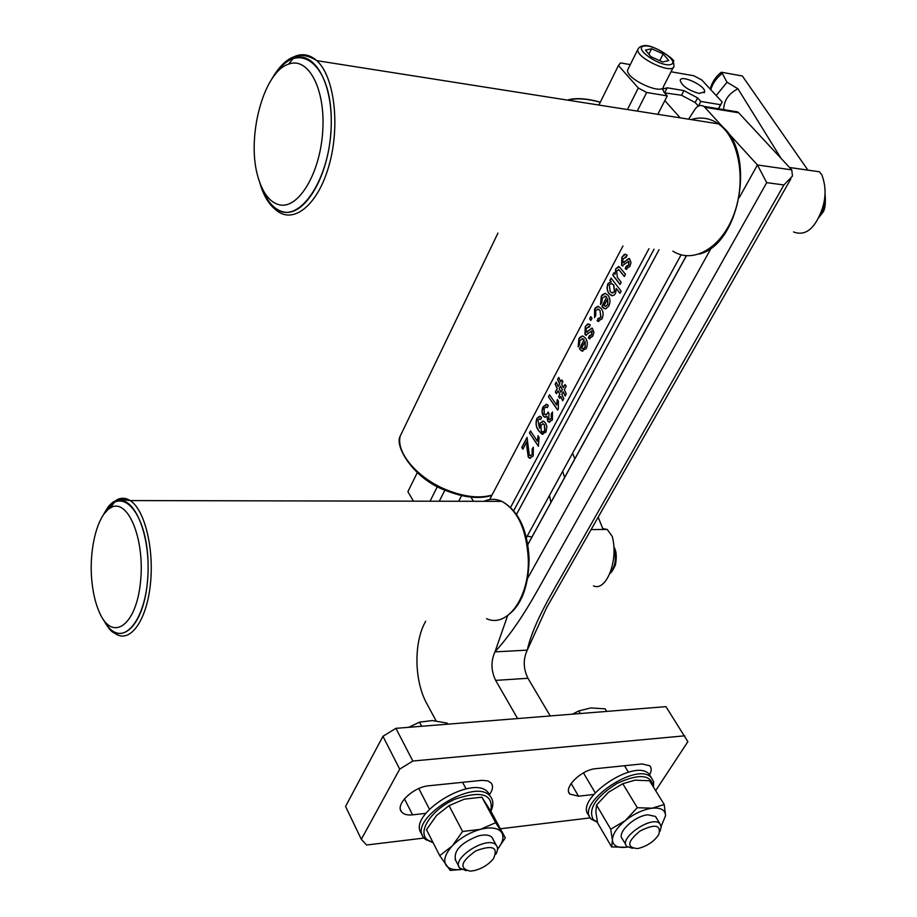 <?xml version="1.0" encoding="UTF-8"?>
<svg xmlns="http://www.w3.org/2000/svg" width="917" height="917" viewBox="0 0 917 917"><rect width="100%" height="100%" fill="white"/><g stroke="black" fill="none" stroke-linecap="round" stroke-linejoin="round"><path stroke-width="1.38" d="M395.903 728.339L412.845 761.03L399.697 769.134L361.309 839.307L345.571 806.421L382.939 736.305L395.903 728.339L665.948 706.652L687.876 741.681L655.655 790.649M425.74 813.368L412.558 814.846C407.297 815.373 403.618 814.365 401.52 811.832C394.826 804.61 413.464 786.797 428.927 785.754L482.182 780.321L487.89 780.929L491.122 782.98C493.426 785.938 492.853 789.846 489.414 794.707M412.845 761.03L684.781 735.812M361.309 839.307L366.605 845.016L424.032 838.046M590.284 817.872L500.384 828.773M593.597 794.5L578.535 796.197L569.904 794.111C562.843 787.932 581.435 769.581 595.809 768.675L641.957 763.941L649.706 765.741C651.735 767.861 651.678 770.888 649.545 774.808M399.697 769.134L382.939 736.305M612.716 275.02L613.874 272.808L615.078 274.343L615.777 268.796L619.33 266.813L625.486 274.275L624.305 276.51L618.918 269.816L616.625 270.882L617.359 277.289L621.233 282.287L620.052 284.499L612.716 275.02L613.989 272.945M602.377 297.853L601.804 302.587L600.555 304.547L601.265 296.329L602.148 294.919L605.186 293.291L608.04 295.285C610.321 298.323 610.584 301.922 608.796 306.072L605.77 308.788L603.913 308.433L602.102 306.714L606.618 297.142L605.656 296.306L602.377 297.853M589.631 318.772L590.766 316.629L592.004 318.302L590.869 320.446L589.631 318.772L590.869 316.766M579.934 340.356L579.384 345.01L578.168 346.913L578.856 338.809L579.682 337.49L582.524 335.92L585.424 337.995C587.648 341.055 587.889 344.609 586.158 348.655L581.584 350.924L579.659 349.09L584.049 339.771L583.006 338.854L579.934 340.356M557.662 410.14L548.469 396.82L549.547 394.78L556.699 405.142L557.295 399.503L558.384 401.084L558.361 408.822L557.662 410.14M536.926 418.312L540.388 416.467L541.523 417.407L540.572 419.585L539.815 418.989L537.912 419.952L539.483 428.319L540.205 423.001L543.838 421.293L545.787 423.379L546.853 426.543L545.936 432.125L541.798 434.062L538.818 430.898C535.952 427.414 535.322 423.23 536.926 418.312L539.586 416.238M526.851 441.673L522.896 449.17L521.762 447.45L527.046 437.432L529.281 454.981L530.003 455.669L532.215 454.362L532.158 449.032L533.327 447.232L533.224 455.967L529.522 458.168L528.249 456.964L526.874 447.198L527.011 441.673L526.874 447.198M739.343 197.487L757.431 164.968L766.715 182.632L552.481 563.646C535.379 593.826 520.913 622.941 494.974 651.884L527.264 650.13C523.011 659.3 523.252 668.688 527.963 678.282L495.65 680.391C490.996 670.671 490.767 661.168 494.974 651.884L507.56 615.869M527.699 578.191L711.489 247.601M704.76 107.243L757.431 164.968L791.772 169.874L738.655 112.78L704.76 107.243L703.775 106.361C700.21 104.389 696.977 105.833 694.077 110.682L688.621 119.176M664.848 100.618L680.196 117.846M489.632 499.582L622.952 245.985M470.925 497.14L473.481 501.29M436.091 720.854L426.726 703.454C414.358 681.182 413.636 643.356 425.064 622.402L425.683 621.233M495.65 680.391L517.612 718.561M510.609 507.307L648.972 248.679M686.409 255.763L527.825 544.629M538.382 446.292L529.441 432.893L530.496 430.91L537.454 441.329L538.027 435.77L539.093 437.363L538.382 446.292M543.105 406.609L547.105 404.489L548.251 405.452L547.3 407.641L546.452 407.033L544.102 408.214L544.274 413.957L545.134 414.771L547.529 413.498L548.102 412.008L549.042 413.75L548.71 419.023L549.34 419.631L551.289 418.542L551.289 413.831L552.481 411.974L552.378 420.032L548.744 422.084L547.678 421.098L547.002 416.295L544.411 417.132L542.612 414.874L541.97 411.412L542.555 407.836L546.245 404.237M557.616 379.489L558.717 377.391L560.745 381.839L561.754 379.925L562.946 381.621L561.708 383.959L563.359 387.57L564.987 384.51L566.179 386.217L564.333 389.702L566.282 393.966L565.159 396.064L563.221 391.788L561.834 394.39L563.783 398.654L562.671 400.74L560.734 396.476L559.737 398.333L558.545 396.625L559.76 394.344L558.121 390.734L556.539 393.725L555.347 392.029L557.158 388.613L555.14 384.177L556.241 382.091L558.258 386.527L559.634 383.936L557.616 379.489L558.797 377.563M585.264 326.67L587.499 324.033L590.284 324.79L589.276 327.094L586.353 328.194L585.986 332.16L592.371 328.286L593.941 332.401L592.852 336.069L589.15 338.591L588.393 338.006L589.402 335.714L591.648 334.705L591.591 330.98L585.722 335.152L584.977 334.464L585.264 326.67L588.554 323.861M595.706 310.485L595.763 315.62L594.503 317.614L595.087 308.146L597.861 306.278L601.151 308.41C603.42 311.367 603.695 314.875 601.953 318.944L597.735 321.191L597.116 320.755L598.136 318.428L600.818 317.442L600.027 310.622L598.537 309.167L595.706 310.485M611.009 281.725L609.92 280.315L611.077 278.103L621.118 291.125L619.938 293.325L616.235 288.523L615.559 293.348L614.058 295.217L611.536 295.664L609.129 293.761C606.894 290.976 606.527 287.548 608.017 283.502L611.181 281.748L609.92 280.315M621.886 257.219L624.374 254.353L627.159 255.041L626.105 257.448L623.044 258.72L622.654 262.789L629.498 258.594L631.011 262.64L629.876 266.446L625.784 269.094L625.188 268.658L626.242 266.251L628.603 265.105L628.535 261.311L622.253 265.792L621.6 265.196L621.886 257.219L625.509 254.204M527.963 678.282L550.211 715.936M664.538 92.846L681.526 95.265L695.166 102.544L698.387 106.074L700.84 101.455L697.596 97.901L683.933 90.611L667.198 87.791L662.544 89.132L664.057 92.308L667.267 95.895L646.68 92.491L637.246 111.095M732.053 111.702L737.658 111.908L738.655 112.78M527.814 544.515L686.317 255.763M659.059 249.711L516.535 514.345M526.404 537.614L681.102 254.811M790.878 178.826L546.589 607.742L527.264 650.13C533.511 622.46 551.965 593.265 568.872 563.29L783.897 184.97L792.46 176.053L791.772 169.874M513.726 510.631L654.062 249.195M522.965 449.032L521.762 447.45M521.933 447.462L527.137 437.569M530.576 455.772L532.215 454.362M532.376 454.373L532.158 449.032M532.33 449.043L533.396 447.381M530.416 458.362L528.249 456.964M528.421 456.964L527.034 447.209M538.451 446.155L529.441 432.893M529.613 432.893L530.588 431.047M538.153 435.965L537.454 441.329M540.617 419.47L539.379 418.84M540.205 423.001L539.483 428.319M540.365 423.012L542.99 421.041M543.013 434.371L538.818 430.898M538.99 430.898C536.113 427.425 535.482 423.23 537.098 418.312M543.082 432.205L544.893 430.875L544.503 424.789L542.853 423.688M540.915 425.156L541.236 430.921L542.383 432.045L544.721 430.875L544.343 424.789L543.357 423.837L540.915 425.156M547.346 407.549L545.856 406.839M545.775 414.92L547.529 413.498M547.69 413.498L548.206 412.203M549.868 419.745L551.289 418.542M551.449 418.553L551.289 413.831M551.461 413.842L552.55 412.134M549.638 422.301L547.678 421.098M547.839 421.098L547.002 416.295M545.248 417.338L543.208 415.963M543.368 415.963L542.13 411.424L543.265 406.621M557.731 410.002L548.469 396.82M548.641 396.82L549.638 394.918M557.421 399.686L556.699 405.142M561.857 380.062L560.745 381.839M565.078 384.647L563.359 387.57M565.25 395.892L563.221 391.788M562.751 400.58L560.734 396.476M559.806 398.207L558.545 396.625M558.717 396.637L559.76 394.344M559.932 394.356L558.121 390.734M556.608 393.599L555.347 392.029M555.519 392.04L557.158 388.613M557.33 388.625L555.14 384.177M555.312 384.177L556.321 382.263M559.634 383.936L558.258 386.527M559.806 383.936L557.777 379.5M560.872 392.258L562.419 389.668L560.608 386.046L559.221 388.648L560.872 392.258L562.247 389.656L560.608 386.046M578.272 346.752L578.856 338.809M579.017 338.82L582.559 335.92M582.776 351.268L579.659 349.09M579.521 348.666L584.049 339.771M584.221 339.783L582.306 338.625M582.96 348.861L585.218 347.13L585.161 341.296L581.573 348.07L583.109 348.85L585.057 347.119L585.161 341.296M589.322 327.002L588.336 326.567M587.109 332.218L588.359 330.693M588.531 330.705L591.832 328.114M589.952 338.832L588.393 338.006M588.565 338.018L589.528 335.817M590.193 336.069L591.648 334.705M591.809 334.716L592.073 331.266M592.244 331.278L591.591 330.98M586.341 335.324L584.977 334.464M585.149 334.476L585.424 326.681M590.938 320.32L589.803 318.784M594.594 317.465L594.548 309.052M594.72 309.063L598.216 306.289M598.824 321.523L597.116 320.755M597.288 320.767L598.274 318.52M599.145 318.807L600.818 317.442M600.979 317.454L600.027 310.622M600.199 310.634L597.895 308.926M600.658 304.398L601.265 296.329M601.426 296.34L605.197 293.291M605.197 308.823L602.102 306.714M601.953 306.289L606.618 297.142M606.79 297.154L604.899 296.031M605.449 306.393L607.822 304.559L607.765 298.644L604.062 305.625L605.656 306.37L607.662 304.547L607.765 298.644M610.092 280.327L611.192 278.241M620.007 293.211L616.235 288.523M612.338 295.824L609.129 293.761M609.301 293.772C607.065 290.987 606.699 287.571 608.189 283.513L608.017 283.502M608.189 283.513L610.768 281.691M612.51 293.108L614.642 291.721L613.782 285.13L611.467 283.376M614.482 291.709L613.622 285.118L611.524 283.387L609.278 284.786L610.195 291.434L611.65 292.832L614.642 291.721M615.777 268.796L615.078 274.343M615.949 268.819L618.597 266.549M624.362 276.384L618.918 269.816M619.09 269.827L618.379 269.575M620.11 284.385L612.877 275.031M626.139 257.368L625.211 256.966M623.824 262.812L625.142 261.173M625.314 261.196L628.913 258.376M626.724 269.415L625.188 268.658M625.36 268.67L626.38 266.354M626.999 266.572L628.603 265.105M628.775 265.128L629.051 261.563M622.93 266.01L621.6 265.196M621.772 265.208L622.058 257.23M627.446 109.547L638.301 88.009L618.448 65.497L620.522 62.906L630.288 64.614M671.038 71.767L693.814 75.756L701.814 80.02L722.172 101.993L718.55 108.779M718.389 108.756L720.556 104.71L700.84 101.455M657.787 114.327L667.267 95.895M618.448 65.497L598.904 105.054M699.086 93.419C688.38 90.336 682.088 86.015 680.196 80.467C680.54 74.002 706.079 85.957 704.588 91.872L699.086 93.419M638.301 88.009L646.68 92.491M720.556 104.71L722.172 101.993M458.672 501.267L461.595 495.581M444.917 490.114L439.289 501.221M413.441 501.163L407.882 491.684L417.304 472.622M430.05 501.198L437.432 486.549M279.685 204.881C270.183 202.634 263.064 193.728 258.342 178.139C245.836 139.246 263.064 71.973 288.546 64.167C308.204 56.35 325.604 88.857 322.727 131.097C320.205 173.302 298.506 209.133 279.685 204.881M283.628 211.987C274.481 209.878 267.294 201.912 262.056 188.077C265.277 196.731 269.426 203.196 274.481 207.471C297.395 228.471 331.69 179.285 331.278 121.204C331.599 62.906 297.555 38.342 274.699 75.125C280.419 66.46 286.631 60.854 293.325 58.298C314.886 49.61 334.12 85.109 330.945 131.418C328.171 177.692 304.261 216.79 283.628 211.987M807.911 170.126L742.334 75.973L721.679 72.283L719.1 74.082M781.078 158.377L737.944 88.777L727.021 82.232L721.679 72.283M737.944 88.777C728.648 93.557 723.891 100.503 723.662 109.616M789.548 167.49L819.351 171.766L821.747 174.608C827.065 188.558 825.976 202.921 818.48 217.696C811.809 230.958 803.487 235.715 793.526 231.955M92.124 583.418C88.25 551.564 96.961 515.022 110.544 507.869C127.578 496.922 145.31 539.196 140.45 582.455C136.094 625.967 112.47 641.992 99.712 613.06C95.998 604.933 93.465 595.041 92.124 583.418M104.263 513.738L114.327 502.333C132.472 490.641 151.763 533.889 147.545 580.564C143.831 627.434 119.313 648.686 104.538 621.187C121.101 652.446 148.669 620.282 148.107 566.465C148.141 512.706 120.551 482.204 104.263 513.738M572.586 453.204L574.844 458.844M598.182 517.165L602.767 528.616L607.237 529.441L612.269 536.445C618.883 561.376 605.724 592.015 593.437 585.848M562.66 471.349L564.643 477.425M531.94 536.984L527.206 536.158M528.616 543.059L527.562 543.093M650.978 56.739L645.465 50.103L651.609 48.727L663.186 53.931L668.757 60.545L662.682 61.989L650.978 56.739M628.34 68.534L627.606 70.013C625.474 78.862 663.232 96.021 663.553 86.381L673.273 67.388M648.858 54.183L651.609 48.727M659.77 60.682L663.186 53.931M466.295 870.692L459.738 868.101C450.373 858.358 488.509 834.596 496.269 845.314C498.069 847.549 497.92 850.518 495.822 854.243M470.272 871.15C458.878 868.433 460.724 861.682 475.797 850.896C492.75 844.603 498.607 847.228 493.38 858.793C488.623 864.525 482.342 868.445 474.536 870.554L470.272 871.15M408.741 727.307L419.482 722.172L432.297 720.567L447.164 723.1L447.748 724.166M421.648 726.264L419.482 722.172M632.501 848.305L626.941 846.506C617.714 838.631 652.113 814.789 659.885 823.695L661.214 826.928L660.022 831.306M637.372 848.557C626.437 847.549 627.274 841.726 639.871 831.111C654.944 823.626 661.26 824.773 658.807 834.527C654.337 841.233 647.711 845.806 638.954 848.271L637.372 848.557M572.517 714.148L578.742 710.939L590.823 707.947L605.128 708.841L606.71 711.409M580.312 713.529L578.742 710.939M490.836 811.258C493.724 794.179 481.815 790.145 455.096 799.154C431.907 809.252 416.891 831.581 427.322 839.777L433.042 842.563M433.111 842.677L425.385 839.41L423.883 837.851C406.701 819.351 475.808 776.401 490.377 796.472C493.495 800.243 493.655 805.183 490.859 811.304M422.175 834.481L421.992 834.115C404.798 815.557 473.791 772.687 488.383 792.792L490.412 796.518M653.236 786.729C651.299 774.441 639.218 773.34 617.003 783.427C595.798 796.965 587.877 808.989 593.219 819.511L597.414 822.056M597.471 822.32L591.282 819.145C574.26 804.129 636.65 760.789 651.242 777.536L653.615 781.72L653.512 787.164M589.253 815.66C572.219 800.598 634.507 757.327 649.121 774.12L651.299 777.593M497.507 849.36L505.313 837.886L495.673 822.687L480.416 829.346L462.581 831.49L449.032 805.63L436.572 815.465L426.497 829.69L439.713 855.664L450.213 870.405L461.457 869.511M462.581 831.49L452.287 845.91L439.713 855.664M505.313 837.886L491.627 812.565L481.883 797.16L464.357 799.154L449.032 805.63M495.673 822.687L481.883 797.16M455.669 860.192C453.25 850.942 460.781 842.861 478.261 835.937C484.887 834.287 489.495 834.802 492.085 837.485L493.128 839.445M461.354 869.454C453.972 870.279 448.906 868.915 446.166 865.384C443.071 860.352 445.123 853.853 452.287 845.91C460.093 838.035 469.47 832.51 480.416 829.346C491.134 826.744 498.252 827.822 501.748 832.602C504.224 837.015 502.814 842.585 497.507 849.325M458.798 866.267L455.084 859.298M492.704 838.39L493.105 839.399M637.304 807.705L625.268 820.6C634.174 813.666 643.126 809.528 652.113 808.198C660.721 807.418 665.203 809.894 665.582 815.603L664.206 804.496L652.113 808.198L637.304 807.705L622.781 783.714L608.395 792.322L596.52 805.057L595.844 811.958L597.597 822.916L611.616 846.93L612.418 840.259C612.476 834.298 616.763 827.742 625.268 820.6L610.722 829.209L596.52 805.057M610.722 829.209L612.418 840.259C613.083 845.864 617.714 848.191 626.311 847.239L611.616 846.93M664.206 804.496L649.568 780.78L634.988 780.172L622.781 783.714M622.597 839.158C615.915 833.645 634.106 815.958 647.757 814.8L655.437 816.405L656.572 818.262M627.572 847.044L626.311 847.239M665.582 815.603L661.168 826.297M625.898 844.74L621.955 838.31M656.113 817.242L656.538 818.216M404.454 798.833L412.558 814.846M571.131 783.473L578.535 796.197M783.897 184.97L766.715 182.632M695.166 102.544L697.596 97.901M681.526 95.265L683.933 90.611M664.791 92.479L667.198 87.791M600.28 102.268C586.731 98.566 576.105 97.901 568.402 100.251M403.526 429.248L400.259 436.033C395.64 452.253 417.384 478.112 446.373 489.816C464.105 496.899 479.316 498.653 492.005 495.077M294.77 56.384C302.61 53.197 309.935 54.619 316.743 60.637C334.361 76.145 340.413 125.388 329.1 165.175C318.016 205.167 293.325 224.848 276.258 210.222L276.2 210.176C268.67 204.296 263.19 195.092 259.763 182.529M672.837 251.132C693.08 264.302 721.599 248.083 733.967 214.188C746.61 180.489 739.068 138.066 718.401 123.864L714.664 121.56C707.167 117.708 699.35 117.044 691.2 119.577M699.041 120.815L713.862 123.153M722.092 73.566C716.452 78.014 712.681 83.39 710.79 89.706M727.021 82.232L716.2 95.551M818.892 216.905C823.019 211.827 824.968 205.695 824.738 198.496M116.619 499.925C121.113 497.518 125.629 497.725 130.145 500.567C144.577 509.416 154.32 548.515 150.388 584.37C146.651 620.351 130.478 642.92 116.207 634.197C113.032 631.756 111.587 634.002 102.83 618.78M486.549 618.677C507.204 628.397 529.774 597.242 528.284 558.751C526.507 529.464 517.681 510.333 501.805 501.358C495.81 498.665 489.896 498.653 484.061 501.312M493.954 501.335L495.065 501.335M609.92 572.77C615.032 567.325 616.499 559.863 614.333 550.395M643.791 46.125C632.982 48.314 660.24 67.193 670.533 64.58C680.872 62.138 654.096 43.729 643.791 46.125M674.006 65.955C673.812 75.423 635.825 58.092 637.854 49.426C639.08 47.214 640.88 46.022 643.241 45.85C652.629 42.961 677.503 61.565 673.342 61.301L674.006 65.955M400.534 809.86L401.52 811.832M568.781 792.173L569.904 794.111M737.658 111.908L703.775 106.361M704.588 91.872L704.084 92.835M497.954 233.09L400.259 436.033C394.012 445.983 413.888 479.155 445.845 490.503C463.727 497.644 479.052 499.284 491.821 495.432M600.337 102.154C586.376 98.314 575.383 97.626 567.382 100.091M271.478 79.596C284.866 56.086 299.951 49.759 316.743 60.637L718.401 123.864C757.236 147.213 741.349 244.014 699.339 254.055M288.546 64.167L293.325 58.298M720.991 72.432C715.478 76.959 711.879 82.507 710.216 89.087M818.079 218.452L822.858 212.331C824.991 209.684 825.758 203.906 825.174 195M527.653 543.575L528.33 543.563M102.647 516.088C109.731 503.444 109.41 505.76 112.825 502.229L118.706 499.157L130.145 500.567L501.805 501.358C518.449 510.528 527.562 529.659 529.12 558.74C528.593 589.379 519.893 609.255 503.02 618.356M110.544 507.869L114.327 502.333M591.11 529.579L607.237 529.441M550.957 502.356L549.432 495.535M609.736 573.228C610.756 573.583 612.659 570.81 615.445 564.929C616.82 557.089 616.43 551.335 614.287 547.644M627.606 70.013L637.854 49.426M496.269 845.314L492.085 837.485M466.077 788.884L462.558 782.304M429.397 809.115L418.805 788.54M659.885 823.695L655.437 816.405M628.443 772.206L624.488 765.729M595.144 792.689L583.441 772.859M490.377 796.472L488.383 792.792M651.242 777.536L649.121 774.12"/></g></svg>
